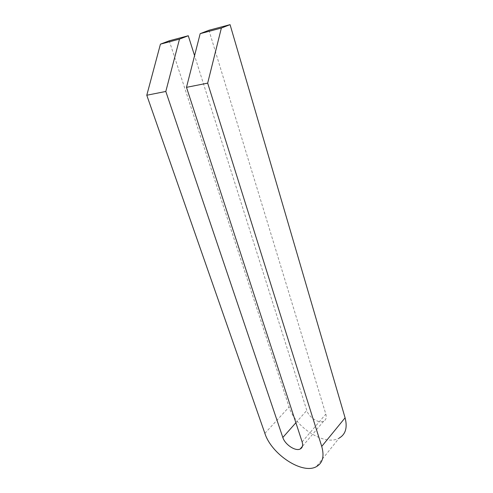 <?xml version="1.0" encoding="UTF-8"?>
<svg xmlns="http://www.w3.org/2000/svg" width="493" height="493" viewBox="0 0 493 493"><rect width="100%" height="100%" fill="white"/><g stroke="black" fill="none" stroke-linecap="round" stroke-linejoin="round"><path stroke-width="0.37" stroke-dasharray="2.46 1.85" d="M169.241 40.808L289.089 407.002C294.956 427.252 324.905 446.492 339.141 438.111L316.223 466.742M208.927 30.264L325.824 414.089C326.754 417.528 326.039 419.894 323.679 421.188C318.872 423.857 308.723 417.312 306.8 410.422L194.569 55.641M264.877 433.359L289.089 407.002M295.886 422.748L306.8 410.422M302.141 441.919L325.824 414.089M323.679 421.188L302.431 446.331"/><path stroke-width="0.74" d="M186.483 87.347L200.176 33.653L221.363 28.052L207.67 83.132L186.483 87.347L302.141 441.919C303.17 445.438 302.511 447.804 300.157 449.018C295.369 451.533 284.954 444.526 282.828 437.482L165.808 91.458L179.489 39.12L188.277 35.749L169.241 40.808L160.435 44.154L179.489 39.12M160.435 44.154L146.785 95.241L264.877 433.359C271.347 454.047 302.03 474.642 316.223 466.742C322.687 463.173 324.523 456.401 321.732 446.418L207.67 83.132M339.141 438.111C345.618 434.333 347.602 427.567 345.088 417.805L230.065 24.65L208.927 30.264L200.176 33.653M221.363 28.052L230.065 24.65M146.785 95.241L165.808 91.458M194.569 55.641L188.277 35.749M321.732 446.418L345.088 417.805M282.828 437.482L295.886 422.748M302.431 446.331L300.157 449.018"/></g></svg>
